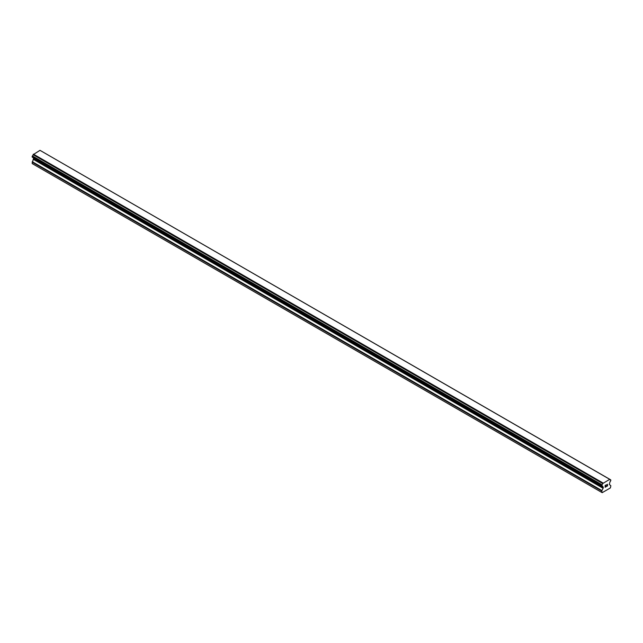<?xml version="1.0" encoding="UTF-8"?>
<svg xmlns="http://www.w3.org/2000/svg" width="643" height="643" viewBox="0 0 643 643"><rect width="100%" height="100%" fill="white"/><g stroke="black" fill="none" stroke-linecap="round" stroke-linejoin="round"><path stroke-width="0.96" d="M605.224 485.529L605.224 486.253L605.224 485.529L606.027 485.063L605.224 485.529M605.224 486.253L605.666 485.995L605.224 486.245M605.666 486.116L605.224 486.373L605.666 486.116M605.224 487.089L606.027 486.63L605.224 487.089M605.119 487.273L606.027 486.743L605.119 487.273L605.119 485.465L606.027 484.943M606.654 485.039L607.482 484.275M607.49 484.806L607.265 485.272L607.482 484.806M607.265 485.272L606.783 486.196L607.265 485.272M606.783 486.196L607.635 485.698L606.783 486.188M606.558 486.438L607.635 485.819L606.558 486.438L607.458 484.637L606.831 484.677L607.458 484.476M602.716 486.454L601.993 486.036A1.286 0.747 -60 0 1 602.467 486.052A1.286 0.747 -60 0 1 602.716 486.454L603.287 487.884L601.735 491.003L602.194 492.667L610.392 487.924L610.85 485.738L609.299 484.412L609.869 482.322A1.286 0.747 -60 0 1 610.593 481.068L610.85 480.024L609.837 479.324L610.585 479.823A1.286 0.747 -60 0 1 610.119 479.807A1.286 0.747 -60 0 1 609.869 479.413L40.188 150.446M601.993 486.036L602.001 484.782A1.286 0.747 -60 0 0 602.716 483.536L609.805 479.3M33.605 157.953L32.15 163.555L601.735 492.401M33.163 157.688L602.756 486.534L33.195 157.712M32.295 157.181L601.88 486.028L32.295 157.181M609.588 479.188L40.003 150.333L33.131 154.69A1.286 0.747 -60 0 1 32.415 155.936L32.214 157.141L601.8 485.987M602.997 482.989L33.412 154.143M602.812 483.303L33.227 154.457M602.716 483.536L33.131 154.69M610.585 479.823L609.869 479.413M602.001 484.782L32.415 155.936M601.88 484.918L32.295 156.072M601.8 485.063L32.214 156.209M601.735 485.28L32.15 156.434M601.735 485.843L32.15 156.996M603.287 487.064L33.701 158.21M603.287 487.884L33.701 159.038M603.15 488.334L33.565 159.48M601.872 490.553L32.287 161.706M601.735 491.003L32.15 162.157"/></g></svg>
